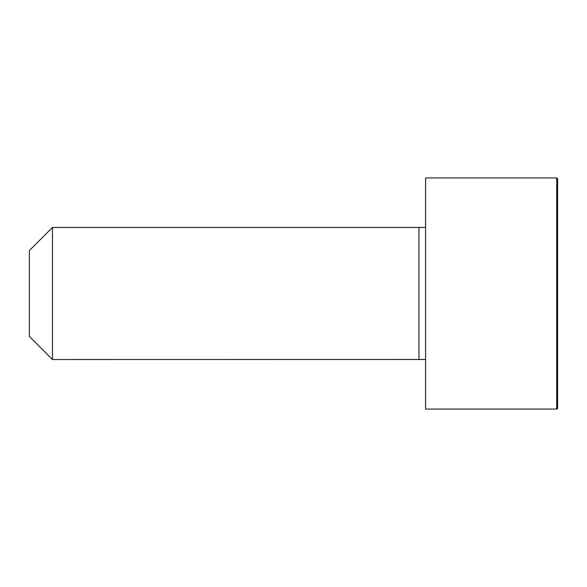 <?xml version="1.0" encoding="UTF-8"?>
<svg xmlns="http://www.w3.org/2000/svg" width="587" height="587" viewBox="0 0 587 587"><rect width="100%" height="100%" fill="white"/><g stroke="black" fill="none" stroke-linecap="round" stroke-linejoin="round"><path stroke-width="0.88" d="M425.575 359.501L52.463 359.538L29.35 336.424L29.35 250.576L52.463 227.463L52.463 359.538M556.733 177.934L425.575 177.934L425.575 409.066L556.733 409.066A0.917 0.917 0 0 0 557.65 408.148L557.65 178.852L556.733 177.934L556.733 409.066M425.575 227.499L418.971 227.463L418.971 359.538M418.971 227.463L52.463 227.463"/></g></svg>
